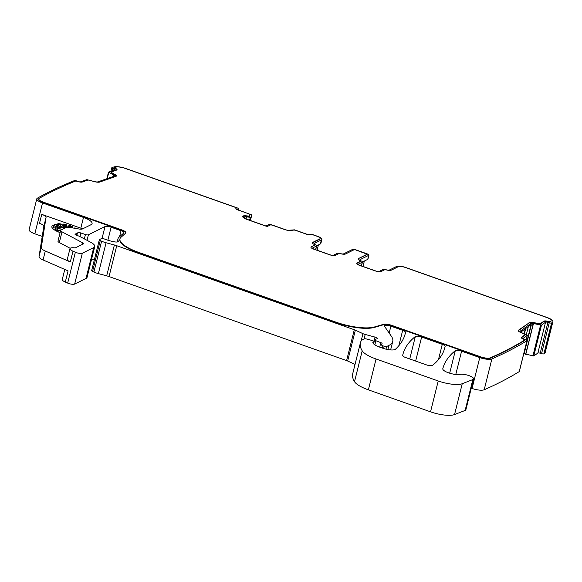 <?xml version="1.0" encoding="UTF-8"?>
<svg xmlns="http://www.w3.org/2000/svg" width="582" height="582" viewBox="0 0 582 582"><rect width="100%" height="100%" fill="white"/><g stroke="black" fill="none" stroke-linecap="round" stroke-linejoin="round"><path stroke-width="0.87" d="M335.741 322.559L140.626 253.556L140.742 253.112L335.85 322.115L335.741 322.559A31.734 9.057 14 0 0 374.313 327.426L383.422 324.771L383.531 324.327A6.729 1.921 -166 0 1 391.715 325.36L391.599 325.804A6.729 1.921 14 0 0 383.422 324.771M125.785 233.011A6.737 1.921 14 0 0 121.762 230.37L121.871 229.919A6.737 1.921 -166 0 1 125.887 232.8A6.737 1.921 -166 0 1 125.676 233.127L120.94 237.332A31.828 9.086 14 0 0 119.95 238.875L119.834 239.326A31.828 9.086 14 0 0 140.626 253.556M119.95 238.875A31.828 9.086 14 0 0 140.742 253.112M374.313 327.426L374.422 326.982A31.734 9.057 -166 0 1 335.85 322.115M374.422 326.982L383.531 324.327M523.924 339.321L523.414 339.124A1.921 0.546 -166 0 1 524.717 340.004A1.921 0.546 -166 0 1 524.608 340.128A1173.836 335.152 -166 0 1 490.408 357.799L489.942 358.003A7.697 2.197 -166 0 1 480.637 356.81L391.715 325.36M523.931 339.291A3.848 1.099 -166 0 1 521.334 337.545A3.848 1.099 -166 0 1 521.501 337.32L521.385 337.771A3.848 1.099 14 0 0 521.356 337.786M543.777 321.62L543.886 321.169A3.848 1.099 -166 0 1 548.586 321.511L548.477 321.955A3.848 1.099 14 0 0 543.777 321.62L540.307 324.123A1.921 0.546 14 0 1 538.532 324.116L533.796 323.039A5.289 1.513 14 0 0 528.922 323.017L518.518 330.154A5.289 1.513 -166 0 0 518.293 330.46A5.289 1.513 -166 0 0 520.424 332.322L524.273 334.032A1.921 0.546 -166 0 1 525.051 334.708A1.921 0.546 -166 0 1 524.964 334.817L521.501 337.32M529.038 322.566A5.289 1.513 -166 0 1 533.905 322.595L533.796 323.039M543.886 321.169L540.416 323.672A1.921 0.546 -166 0 1 538.648 323.665L533.905 322.595M548.586 321.511L548.069 321.344A1.921 0.546 -166 0 0 550.441 321.497L550.332 321.941L550.783 321.548A7.697 2.197 14 0 0 551.03 321.169L551.147 320.718A7.697 2.197 -166 0 1 550.892 321.104L550.441 321.497M311.246 234.706L311.079 234.757A1.921 0.546 -166 0 1 313.523 235.012L316.979 236.234A5.289 1.513 -166 0 1 320.129 238.496A5.289 1.513 -166 0 1 319.744 238.896L312.694 242.388A4.809 1.375 -166 0 0 312.345 242.752A4.809 1.375 -166 0 0 314.52 244.542L314.884 244.971L311.283 246.761A4.809 1.375 -166 0 0 310.933 247.124A4.809 1.375 -166 0 0 313.8 249.176L329.339 254.676A4.809 1.375 -166 0 0 335.458 255.309L339.059 253.526L340.128 253.599A4.809 1.375 -166 0 0 345.504 253.992L354.169 249.693L355.398 249.823L367.191 254.203L358.454 258.575A4.809 1.375 -166 0 0 358.105 258.939A4.809 1.375 -166 0 0 360.273 260.729L360.636 261.158L357.035 262.94A4.809 1.375 -166 0 0 356.693 263.304A4.809 1.375 -166 0 0 359.552 265.363L375.099 270.856A4.809 1.375 -166 0 0 381.21 271.488L384.811 269.706L385.888 269.786A4.809 1.375 -166 0 0 391.257 270.179L398.306 266.68A5.289 1.513 -166 0 1 405.036 267.378L546.556 317.43A7.697 2.197 -166 0 1 551.147 320.718M311.254 234.67A3.848 1.099 -166 0 1 306.365 234.16L295.794 230.421A1.921 0.546 -166 0 0 293.655 230.094L290.563 230.472A5.289 1.513 -166 0 1 284.685 229.555L272.645 225.292A1.921 0.546 -166 0 0 270.193 225.045L267.858 226.202A1.921 0.546 -166 0 1 265.407 225.947L246.273 219.181A5.34 1.528 -166 0 1 243.494 217.704L243.021 217.246A5.34 1.528 -166 0 1 242.65 216.46A5.34 1.528 -166 0 1 243.029 216.06L242.92 216.511A5.34 1.528 14 0 0 242.65 216.7M116.909 169.922A3.848 1.099 14 0 0 114.938 168.627L115.534 168.365A1.921 0.546 -166 0 1 114.53 167.601A1.921 0.546 -166 0 1 114.778 167.412L115.622 167.158A7.697 2.197 -166 0 1 124.992 168.336L234.961 207.228A1.921 0.546 -166 0 1 236.103 208.05A1.921 0.546 -166 0 1 235.965 208.196L236.147 208.109A3.848 1.099 -166 0 0 235.87 208.4A3.848 1.099 -166 0 0 238.162 210.044L248.732 213.783A1.921 0.546 -166 0 1 249.874 214.605L249.765 215.056A1.921 0.546 14 0 0 249.765 215.042A1.921 0.546 14 0 0 249.765 215.049L249.409 216.278A1.921 0.546 14 0 1 248.259 216.497L245.837 216.242A5.34 1.528 14 0 0 243.043 216.446L243.029 216.06M243.152 215.995A5.34 1.528 -166 0 1 245.946 215.798L245.837 216.242M249.765 215.049L249.525 215.835A1.921 0.546 -166 0 1 248.368 216.046L245.946 215.798M115.054 168.183A3.848 1.099 -166 0 1 117.047 169.718A3.848 1.099 -166 0 1 116.633 170.068L111.322 171.916A1.921 0.546 -166 0 0 111.111 172.09A1.921 0.546 -166 0 0 111.642 172.643L111.526 173.094L114.843 174.869L114.952 174.425L111.642 172.643M114.952 174.425A5.289 1.513 -166 0 1 116.407 175.953A5.289 1.513 -166 0 1 115.833 176.426L99.726 182.042A5.289 1.513 -166 0 1 94.313 181.613L89.635 180.311A1.921 0.546 -166 0 0 87.671 180.158L82.353 182.006A3.848 1.099 -166 0 1 77.304 181.337L77.784 181.519A1.921 0.546 -166 0 0 75.224 181.191A1173.836 335.152 -166 0 0 39.241 198.324A7.697 2.197 -166 0 0 38.768 198.862A7.697 2.197 -166 0 0 43.352 202.15L43.243 202.601L121.762 230.37M121.871 229.919L43.352 202.15M315.728 249.736L316.703 245.815A2.888 0.822 14 0 1 316.499 246.033L312.898 247.816A2.888 0.822 14 0 0 312.687 248.034A2.888 0.822 14 0 0 314.404 249.271L329.943 254.763A2.888 0.822 14 0 0 333.617 255.142L337.218 253.359A2.888 0.822 14 0 1 340.441 253.592A2.888 0.822 14 0 0 343.664 253.832L352.336 249.532A2.888 0.822 14 0 1 356.002 249.911L367.227 253.883A2.888 0.822 14 0 1 368.944 255.112L367.94 259.143A2.888 0.822 -166 0 1 367.737 259.361L362.47 261.965M316.703 245.815A2.888 0.822 14 0 0 315.4 244.738A2.888 0.822 14 0 1 314.098 243.669A2.888 0.822 14 0 1 314.309 243.451L314.185 243.96M316.71 245.786L320.355 243.974L321.359 239.951L314.309 243.451M321.359 239.951A7.21 2.059 14 0 0 321.882 239.406A7.21 2.059 14 0 0 317.583 236.328L312.403 234.495A1.921 0.546 14 0 0 309.959 234.24L309.42 234.51A1.921 0.546 14 0 1 306.969 234.255L294.521 229.846L289.036 230.232A3.368 0.96 14 0 1 285.289 229.643L269.779 224.157L266.003 226.034L246.884 219.268A3.368 0.96 14 0 1 245.117 218.33L244.636 217.872A3.368 0.96 14 0 1 244.404 217.37A3.368 0.96 14 0 1 244.644 217.115L244.578 217.814M358.527 264.512L358.658 264.002A2.888 0.822 14 0 0 358.447 264.221A2.888 0.822 14 0 0 360.163 265.45L375.703 270.95A2.888 0.822 14 0 0 379.377 271.328L382.978 269.546A2.888 0.822 14 0 1 386.201 269.779A2.888 0.822 14 0 0 389.423 270.012L396.473 266.52A7.21 2.059 14 0 1 405.647 267.473L547.167 317.525A9.618 2.743 14 0 1 552.9 321.635A9.618 2.743 14 0 1 552.587 322.115A1174.913 335.458 14 0 1 551.591 322.966A1.921 0.546 14 0 1 549.241 322.799L547.909 322.363A1.921 0.546 14 0 0 545.56 322.195L541.471 325.149L533.81 323.607A3.368 0.96 14 0 0 530.711 323.592L520.192 331.18A3.368 0.96 14 0 0 520.046 331.376A3.368 0.96 14 0 0 521.399 332.555L527.299 335.341L523.167 338.346A1.921 0.546 14 0 0 523.087 338.455A1.921 0.546 14 0 0 524.382 339.328L525.721 339.764A1.921 0.546 14 0 1 527.023 340.637A1.921 0.546 14 0 1 526.936 340.754A1174.913 335.458 14 0 1 491.885 358.919A9.618 2.743 14 0 1 479.764 357.595L461.591 351.172A4.809 1.375 14 0 0 455.299 350.648A350.022 99.937 14 0 0 442.8 368.697A9.618 2.743 14 0 0 442.8 368.704A9.618 2.743 14 0 0 449.093 373.011A9.618 2.743 14 0 0 459.896 374.379A7.69 2.197 14 0 1 468.546 375.47A7.69 2.197 14 0 1 473.581 378.911A7.69 2.197 14 0 1 472.839 379.573L462.239 383.713A19.235 5.493 14 0 1 438.224 380.977L376.059 358.992A24.037 6.86 14 0 1 362.208 350.815A91.352 26.081 14 0 1 360.418 342.834A91.352 26.081 14 0 1 361.487 340.419A4.809 1.375 14 0 1 361.778 340.186L364.456 338.862A1.921 0.546 14 0 1 366.427 338.964L372.065 340.477A2.401 0.684 14 0 1 374.088 341.692A2.401 0.684 14 0 1 373.913 341.874L373.011 342.318A2.401 0.684 14 0 0 372.836 342.5A2.401 0.684 14 0 0 372.836 342.572A11.538 3.296 14 0 0 379.726 347.141L382.825 348.232A9.618 2.743 14 0 0 395.469 349.222A336.563 96.095 14 0 0 405.283 333.493A336.563 96.095 14 0 0 405.538 332.373A4.809 1.375 14 0 0 402.671 330.329L390.878 326.16A4.809 1.375 14 0 0 384.418 325.891A4.809 1.375 14 0 0 384.542 326.357L391.373 336.265A52.889 15.103 14 0 1 392.741 341.401A52.889 15.103 14 0 1 388.907 345.402L386.637 346.523A1.921 0.546 14 0 1 384.193 346.268L382.92 345.824A2.401 0.684 14 0 1 381.486 344.791A2.401 0.684 14 0 1 381.501 344.755L382.054 343.635A2.401 0.684 14 0 0 382.068 343.598A2.401 0.684 14 0 0 380.824 342.638L375.885 340.732A2.401 0.684 14 0 1 374.641 339.772A2.401 0.684 14 0 1 374.815 339.59L375.797 339.102A4.809 1.375 14 0 1 376.692 338.891A2.888 0.822 14 0 0 377.442 338.542A2.888 0.822 14 0 0 375.012 337.087L365.198 334.454A4.809 1.375 14 0 1 362.957 333.668L355.347 330.161A4.809 1.375 14 0 0 354.293 329.732L116.735 245.713A9.618 2.743 14 0 0 114.378 244.986L106.077 242.759A9.618 2.743 14 0 1 101.603 241.181L100.257 240.555A2.401 0.684 14 0 1 99.347 239.74A2.401 0.684 14 0 1 99.522 239.558L101.326 238.664A2.401 0.684 14 0 1 104.636 239.078A15.387 4.394 14 0 0 114.363 241.828A4.809 1.375 14 0 0 118.299 241.428A4.809 1.375 14 0 0 118.255 241.108A33.654 9.61 14 0 1 117.971 238.86A33.654 9.61 14 0 1 119.019 237.216L123.755 233.018A4.809 1.375 14 0 0 123.908 232.785A4.809 1.375 14 0 0 121.041 230.727L111.111 227.213A4.809 1.375 14 0 0 105 226.58L88.399 234.808A2.401 0.684 14 0 1 85.43 234.524L80.862 232.975A2.401 0.684 14 0 0 77.719 232.865A2.401 0.684 14 0 0 77.712 232.895A4.809 1.375 14 0 1 77.704 232.953A4.809 1.375 14 0 1 77.355 233.317L76.598 233.695A4.809 1.375 14 0 1 75.66 233.913A2.401 0.684 14 0 0 75.02 234.204A2.401 0.684 14 0 0 76.453 235.23L79.043 236.147A2.401 0.684 14 0 1 79.799 236.474L90.719 242.272A14.426 4.118 14 0 1 94.764 246.477A14.426 4.118 14 0 1 93.724 247.568L82.338 253.214A4.809 1.375 14 0 1 75.362 252.246L72.99 251.206A7.21 2.059 14 0 1 69.978 248.63A7.21 2.059 14 0 1 74.511 247.83A1.921 0.546 14 0 0 75.58 247.765L83.364 243.909A2.888 0.822 14 0 0 83.568 243.691A2.888 0.822 14 0 0 82.76 242.847L62.005 231.825A4.809 1.375 14 0 1 60.652 230.421A4.809 1.375 14 0 1 61.001 230.057L66.203 227.482A4.809 1.375 14 0 1 69.629 227.417L79.043 229.01A4.809 1.375 14 0 0 82.469 228.952L91.039 224.703A14.426 4.118 14 0 0 92.08 223.612A14.426 4.118 14 0 0 83.488 217.442L42.522 202.958A9.618 2.743 14 0 1 36.79 198.848A9.618 2.743 14 0 1 37.386 198.171A1174.913 335.458 14 0 1 74.292 180.66A1.921 0.546 14 0 1 76.817 181.002L78.061 181.482A1.921 0.546 14 0 0 80.585 181.817L86.842 179.634L94.51 181.577A3.368 0.96 14 0 0 97.958 181.846L114.065 176.237A3.368 0.96 14 0 0 114.428 175.931A3.368 0.96 14 0 0 113.505 174.964L108.499 172.141L114.865 169.871A1.921 0.546 14 0 0 115.069 169.697A1.921 0.546 14 0 0 114.072 168.933L112.828 168.453A1.921 0.546 14 0 1 111.831 167.681A1.921 0.546 14 0 1 112.042 167.507A1174.913 335.458 14 0 1 113.89 166.954A9.618 2.743 14 0 1 125.596 168.424L237.296 207.927A1.921 0.546 14 0 1 238.438 208.749A1.921 0.546 14 0 1 238.3 208.894L237.762 209.164A1.921 0.546 14 0 0 237.623 209.309A1.921 0.546 14 0 0 238.766 210.131L251.795 214.947L251.22 216.955L250.566 217.297L246.55 216.926A3.368 0.96 14 0 0 244.767 217.057M358.658 264.002L362.251 262.213A2.888 0.822 14 0 0 362.462 261.995A2.888 0.822 14 0 0 361.16 260.925A2.888 0.822 14 0 1 359.858 259.848A2.888 0.822 14 0 1 360.069 259.63L368.741 255.331A2.888 0.822 14 0 0 368.944 255.112M38.768 198.862L38.659 199.313A7.697 2.197 14 0 0 43.243 202.601M116.291 176.157A5.289 1.513 14 0 0 114.843 174.869M111.111 172.09L111.002 172.541A1.921 0.546 14 0 0 111.526 173.094M114.53 167.601L114.421 168.045A1.921 0.546 14 0 0 114.945 168.598M236.147 208.109L236.03 208.552A3.848 1.099 14 0 0 235.892 208.64M312.694 242.388L312.585 242.84L319.634 239.34A5.289 1.513 14 0 0 320.013 238.94L320.129 238.496M311.283 246.761L314.811 245.255M358.454 258.575L367.053 254.552M357.035 262.94L356.926 263.391L360.571 261.434M548.477 321.933A1.921 0.546 14 0 0 550.332 321.941M528.922 323.017L518.409 330.598A5.289 1.513 14 0 0 518.293 330.7M521.385 337.771L524.855 335.268A1.921 0.546 14 0 0 524.942 335.152A1.921 0.546 14 0 0 524.92 335.014M391.599 325.804L480.528 357.253A7.697 2.197 14 0 0 489.833 358.447L490.299 358.243A1173.836 335.152 14 0 0 524.498 340.572A1.921 0.546 14 0 0 524.608 340.448L524.717 340.004M442.276 344.34L421.637 337.036A4.809 1.375 14 0 0 415.344 336.512A336.563 96.095 14 0 0 402.875 354.525A336.563 96.095 14 0 0 402.657 355.442A4.809 1.375 14 0 0 405.53 357.486L426.264 364.819A4.809 1.375 14 0 0 432.557 365.351A336.563 96.095 14 0 0 444.903 347.432A336.563 96.095 14 0 0 445.143 346.377A4.809 1.375 14 0 0 442.276 344.34L438.457 359.654M489.942 358.003L489.833 358.447M320.355 243.974A7.21 2.059 14 0 0 320.878 243.436L321.882 239.406M317.095 250.216L318.412 244.942M113.657 176.382L113.505 174.964M42.224 236.423L34.833 233.804A9.618 2.743 -166 0 1 29.1 229.694L36.79 198.848M83.488 217.442L80.811 228.173L41.744 214.358A7.21 2.059 -166 0 1 46.051 217.392L41.271 247.656L39.038 256.597A9.618 2.743 -166 0 0 43.068 259.965L68.079 270.877L65.293 282.059A7.21 2.059 -166 0 1 62.281 279.476L64.784 269.444M80.811 228.173A14.426 4.118 -166 0 1 82.637 228.864M70.167 248.31L59.328 242.556A4.809 1.375 -166 0 1 57.982 241.152L60.652 230.421A7.792 2.226 -166 0 1 59.902 230.021M41.271 247.656A9.618 2.743 -166 0 0 45.294 251.024L70.313 261.936A7.21 2.059 -166 0 1 67.301 259.361L69.978 248.63M82.338 253.214L74.649 284.067A4.809 1.375 -166 0 1 67.672 283.092L65.293 282.059M74.649 284.067L86.027 278.422A14.426 4.118 -166 0 0 87.074 277.33L94.764 246.477M91.294 260.409L94.604 258.772M114.378 244.986L106.688 275.839L98.38 273.605A9.618 2.743 -166 0 1 93.913 272.027L92.567 271.408A2.401 0.684 -166 0 1 91.658 270.594L99.347 239.74M106.688 275.839A9.618 2.743 -166 0 1 109.045 276.566L346.603 360.585A4.809 1.375 -166 0 1 347.658 361.007L355.042 364.412M462.239 383.713L454.542 414.566A19.235 5.493 -166 0 1 430.534 411.823L368.37 389.845A24.037 6.86 -166 0 1 354.518 381.668A91.352 26.081 -166 0 1 352.728 373.68L360.418 342.834M454.542 414.566L465.149 410.419A7.69 2.197 -166 0 0 465.884 409.757L473.581 378.911M526.936 340.754L519.246 371.6A1174.913 335.458 -166 0 1 484.311 389.714A1174.913 335.458 -166 0 1 484.195 389.765A9.618 2.743 -166 0 1 472.067 388.449L471.274 388.165M520.628 332.147L530.318 325.156L533.563 324.596L533.81 323.607M545.56 322.195L537.863 353.048L533.774 355.995L523.771 353.667M537.863 353.048A1.921 0.546 -166 0 1 540.212 353.216L541.551 353.645A1.921 0.546 -166 0 0 543.901 353.82L551.591 322.966M552.9 321.635L545.21 352.481A9.618 2.743 -166 0 1 544.898 352.961A1174.913 335.458 -166 0 1 543.901 353.82M364.347 261.034L363.001 266.454M41.744 214.358L39.511 223.299A7.21 2.059 -166 0 1 43.825 226.333L39.038 256.597M60.106 232.625A14.426 4.118 -166 0 1 51.878 226.587A14.426 4.118 -166 0 1 51.893 226.543M60.128 232.531A14.426 4.118 -166 0 1 51.9 226.5A14.426 4.118 -166 0 1 52.947 225.409A14.426 4.118 -166 0 1 54.541 224.914M62.369 225.088A14.426 4.118 -166 0 1 62.841 225.161M66.886 225.991A14.426 4.118 -166 0 1 68.611 226.456M72.692 227.831A14.426 4.118 -166 0 1 73.128 228.013M58.324 228.319A7.792 2.226 -166 0 1 58.338 228.108A7.792 2.226 -166 0 1 58.906 227.518A7.792 2.226 -166 0 1 65.795 227.678M64.813 226.456L66.268 227.453M62.419 224.892L61.226 224.005L59.117 223.714L60.31 224.601L62.419 224.892L61.998 226.594L60.433 226.543M58.375 225.889L60.383 226.747L60.804 225.045L58.418 223.561L57.727 223.837M56.665 226.114L56.861 225.329L58.491 225.401L57.698 227.249M55.981 226.602L55.559 228.304L53.486 227.577L53.915 225.874L57.822 226.754L53.915 225.874M55.668 227.868L55.246 229.57L56.672 230.457L57.298 230.457L57.72 228.762L56.767 228.166A4.656 1.331 14 0 0 60.222 228.755L59.742 228.457A4.656 1.331 14 0 1 56.294 227.868L57.72 228.762M60.222 228.755L59.793 230.45A4.656 1.331 -166 0 1 57.378 230.13M63.103 224.114L62.783 226.071L64.646 227.14L65.068 225.445L64.566 224.15L63.787 224.005A1.28 0.364 14 0 1 63.103 224.114L65.068 225.445M58.331 228.151A7.792 2.226 -166 0 1 58.884 227.606A7.792 2.226 -166 0 1 65.664 227.744M64.966 225.183L65.075 224.725L65.853 224.878L66.159 225.649L66.937 225.794L66.435 224.507L65.657 224.361A1.28 0.364 14 0 1 64.973 224.47L65.075 224.725M64.864 224.921L64.973 224.47M66.552 227.358L66.937 225.794M65.737 227.351L66.159 225.649M65.431 226.573L65.853 224.878M57.931 224.943L58.127 224.157L58.746 224.157L60.804 225.045M57.422 224.761L57.647 223.866L58.127 224.157M59.757 226.747L60.179 225.052M58.469 225.292L58.746 224.157M58.491 225.401L56.323 224.368L54.693 224.303L57.465 225.03L56.861 225.329M54.693 224.303L54.337 225.721M56.672 230.457L57.094 228.762M76.722 228.617L76.264 228.268A1.28 0.364 14 0 1 75.158 227.969L74.532 227.969M69.44 227.387L69.927 226.507L71.222 226.602M70.444 226.543L71.259 226.463M71.964 227.809L72.103 227.271L70.888 226.842L72.946 226.805L70.531 226.202M71.71 227.773L72.103 227.271M69.622 226.653L71.797 227.424M68.654 226.303L68.829 225.598L69.549 225.86L68.647 226.311L69.367 226.565L70.88 225.816L70.153 225.561A1.28 0.364 14 0 1 69.127 225.452L68.829 225.598M69.171 227.344L69.367 226.565M68.407 227.264L68.647 226.311M62.783 226.071L63.205 224.376M63.867 226.995L64.289 225.299M63.562 226.223L63.984 224.521M60.935 224.601L59.895 223.91L60.935 224.601M55.501 224.463L56.258 224.688L55.501 224.463M56.287 226.333L57.036 226.558L56.287 226.333M54.723 226.042L55.479 226.267L54.723 226.042M249.525 215.835L249.409 216.278M248.259 216.497L248.368 216.046M319.634 239.34L319.744 238.896M314.767 245.422L314.884 244.971M367.009 254.727L367.126 254.276M360.527 261.602L360.636 261.158M550.783 321.548L550.892 321.104M540.416 323.672L540.307 324.123M538.532 324.116L538.648 323.665M518.518 330.154L518.409 330.598M524.855 335.268L524.964 334.817M524.498 340.572L524.608 340.128M490.299 358.243L490.408 357.799M480.528 357.253L480.637 356.81M312.898 247.816L312.767 248.325M316.499 246.033L315.582 249.685M244.644 217.115L244.498 217.712M246.55 216.926L246.048 218.927M250.311 217.319L249.583 220.229M250.566 217.297L249.816 220.309M251.184 216.991L250.311 220.483M251.22 216.955L250.333 220.491M251.795 214.947L250.406 220.52L251.795 214.947M238.3 208.894L238.067 209.818M112.828 168.453L112.246 170.781M114.072 168.933L113.745 170.264M108.761 172.418L107.219 178.623M42.522 202.958L34.833 233.804M62.005 231.825L59.328 242.556M82.76 242.847L82.375 244.396M72.99 251.206L70.313 261.936M45.294 251.024L43.068 259.965M75.362 252.246L67.672 283.092M93.724 247.568L86.027 278.422M75.66 233.913L75.449 234.764M76.598 233.695L76.235 235.15M77.355 233.317L76.846 235.368M80.862 232.975L79.967 236.561M85.43 234.524L84.339 238.882M88.399 234.808L87.031 240.308M105 226.58L102.017 238.547M111.111 227.213L107.866 240.228M121.041 230.727L119.536 236.765M118.255 241.108L118.11 241.697M100.257 240.555L92.567 271.408M101.603 241.181L93.913 272.027M106.077 242.759L98.38 273.605M116.735 245.713L109.045 276.566M354.293 329.732L346.603 360.585M355.347 330.161L347.658 361.007M362.957 333.668L361.124 341.03M365.198 334.454L364.048 339.059M375.012 337.087L373.95 341.365M375.885 340.732L374.859 344.85M380.824 342.638L379.704 347.127M382.92 345.824L382.359 348.072M384.193 346.268L383.633 348.509M386.637 346.523L385.982 349.164M388.907 345.402L387.867 349.564M390.878 326.16L389.162 333.057M402.671 330.329L398.837 345.723M405.538 332.373L404.985 334.614M373.011 342.318L372.887 342.813M373.913 341.874L373.455 343.7M362.208 350.815L354.518 381.668M376.059 358.992L368.37 389.845M438.224 380.977L430.534 411.823M472.839 379.573L465.149 410.419M455.299 350.648L449.675 373.2M461.591 351.172L455.779 374.466M479.764 357.595L472.067 388.449M491.885 358.919L484.195 389.765M527.256 335.399L526.128 339.917M520.192 331.18L520.082 331.616M530.711 323.592L530.318 325.156M533.199 324.603L525.779 354.38M540.583 325.142L532.894 355.988M541.471 325.149L533.774 355.995M547.909 322.363L540.212 353.216M549.241 322.799L541.551 353.645M552.587 322.115L544.898 352.961M362.251 262.213L361.342 265.865M359.938 260.139L360.069 259.63M367.737 259.361L368.741 255.331M415.344 336.512L409.743 358.978M421.637 337.036L415.643 361.066M445.143 346.377L444.626 348.473M46.051 217.392L43.825 226.333M533.047 324.611L525.633 354.343M531.344 324.807L524.106 353.849M531.024 324.88L523.829 353.718M528.347 326.575L526.31 334.737M525.728 328.466L524.382 333.879M525.32 328.765L524.076 333.748M522.119 331.071L521.719 332.693M72.073 227.831L72.299 226.951M314.84 245.349L314.949 244.898M367.082 254.654L367.191 254.203M360.6 261.529L360.709 261.085M524.942 335.152L525.051 334.708M238.438 208.749L238.162 209.869M111.831 167.681L110.944 171.239M108.499 172.141L106.855 178.747M117.971 238.86L117.186 241.996M374.641 339.772L373.615 343.867M392.741 341.401L390.617 349.928M374.088 341.692L373.557 343.809M527.023 340.637L519.333 371.491M527.299 335.341L526.157 339.924M362.462 261.995L361.487 265.916M57.473 228.166L57.822 226.754M72.663 227.933L72.946 226.805"/></g></svg>
